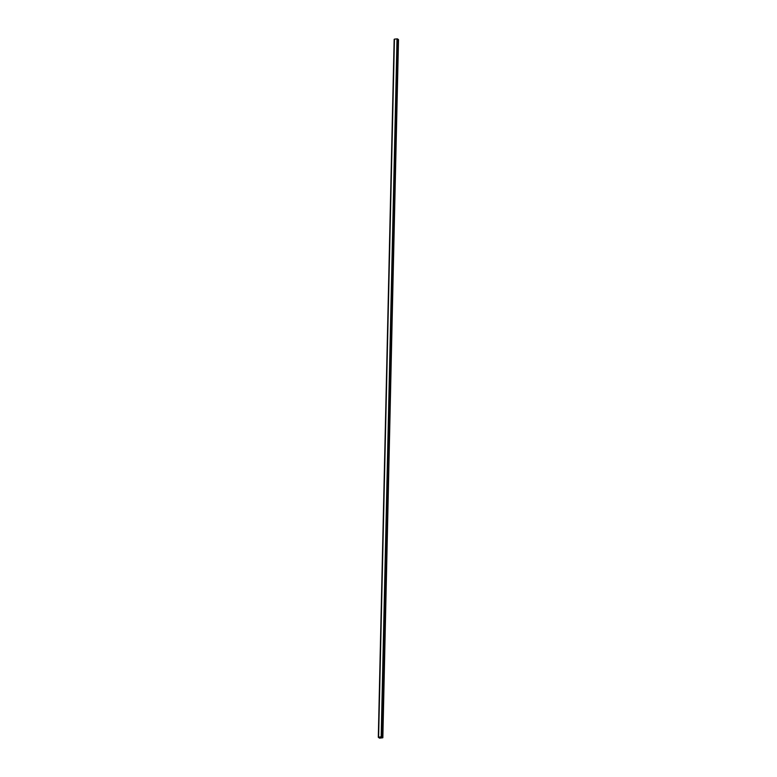 <?xml version="1.0" encoding="UTF-8"?>
<svg xmlns="http://www.w3.org/2000/svg" width="777" height="777" viewBox="0 0 777 777"><rect width="100%" height="100%" fill="white"/><g stroke="black" fill="none" stroke-linecap="round" stroke-linejoin="round"><path stroke-width="1.17" d="M394.162 39.336L378.321 737.286L381.177 736.8L382.74 737.8L379.526 738.15L378.312 737.295L394.182 39.326M394.395 39.161L378.545 737.12L394.444 39.132L397.125 38.869L381.284 736.819M381.963 736.984L397.805 39.044L397.125 38.869M397.795 39.481L398.397 39.578L382.556 737.528M382.847 737.723L398.397 39.578M379.934 737.402L380.536 737.567M394.444 39.132L378.603 737.082M397.018 38.85L381.177 736.8M397.183 38.879L381.342 736.829M397.571 38.947L381.74 736.897M397.63 38.947L381.789 736.897M397.678 38.957L381.837 736.907M397.727 38.976L381.886 736.917M398.504 39.617L382.663 737.567M394.153 39.345L378.312 737.295M394.376 39.18L378.545 737.13M397.805 39.044L381.973 736.994"/></g></svg>
